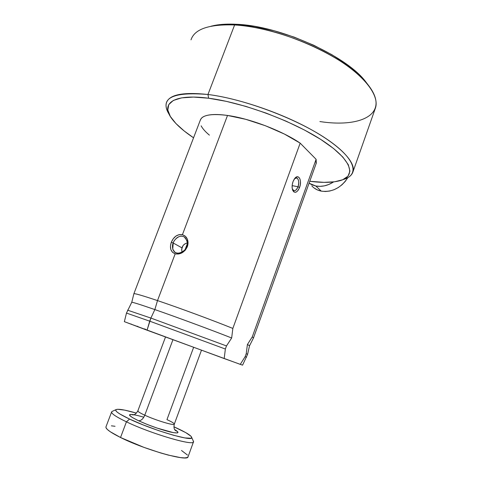 <?xml version="1.0" encoding="UTF-8"?>
<svg xmlns="http://www.w3.org/2000/svg" width="482" height="482" viewBox="0 0 482 482"><rect width="100%" height="100%" fill="white"/><g stroke="black" fill="none" stroke-linecap="round" stroke-linejoin="round"><path stroke-width="0.72" d="M184.919 235.915L182.437 234.65C177.521 234.029 173.803 236.572 171.303 242.283L173.207 242.994C173.972 239.385 179.943 234.873 182.6 236.379C185.745 236.415 188.703 243.362 186.751 246.73L187.353 246.706C188.637 242.729 188.088 239.379 185.721 236.65M292.339 189.119C294.116 191.848 296.002 191.065 297.997 186.769L299.575 187.474C297.147 192.71 294.851 193.656 292.701 190.306C291.821 187.823 291.929 184.925 293.026 181.618L292.267 184.636L292.134 187.637L292.646 190.155L293.713 191.812L295.171 192.354L296.792 191.715L298.34 190.004L299.575 187.474L300.322 184.51L300.461 181.551L299.979 179.033L298.936 177.352L297.49 176.755L295.858 177.352L294.285 179.057L293.026 181.618L294.833 178.322C298.635 173.436 302.256 180.642 299.575 187.474L297.997 186.769C296.954 189.426 295.665 190.764 294.141 190.776L292.339 189.113L292.701 190.306M175.858 252.676L174.749 252.08L172.749 249.212L173.207 242.994L181.919 247.838L173.207 242.994C173.737 241.217 175.05 239.427 177.141 237.626C179.382 236.258 181.202 235.843 182.6 236.379M184.534 237.325L186.727 240.211C187.54 242.826 187.546 245.001 186.751 246.73L186.751 246.736C186.215 248.537 184.739 250.266 182.317 251.911C179.75 253.11 177.774 253.424 176.376 252.851M353.005 171.719L375.538 107.739C379.352 95.647 365.067 76.029 335.538 58.087C306.082 40.163 264.552 26.637 234.601 24.968L236.885 24.311L254.779 26.426L274.282 30.776L294.363 37.192L313.933 45.326L331.929 54.725L347.432 64.859L359.729 75.18L368.851 85.856L364.886 80.669C344.738 55.032 279.717 25.901 236.885 24.311L234.601 24.968L207.965 94.496L208.598 98.22C243.055 102.503 294.002 121.536 323.085 140.943C352.384 160.373 356.427 176.087 340.208 180.617C332.719 182.684 322.566 182.913 309.763 181.292L324.055 182.353L334.58 181.786L342.708 179.744L347.974 176.195L349.95 171.158L348.311 164.724L342.847 157.078L333.544 148.498L320.614 139.34L304.546 130.062L286.079 121.157L266.16 113.119L245.88 106.401L226.353 101.359L208.598 98.22L207.965 94.496C237.536 98.147 279.488 112.234 309.866 128.881C340.322 145.558 355.849 162.362 353.005 171.719C351.854 175.394 348.534 178.021 343.033 179.605L343.13 179.581C359.915 174.882 356.035 158.644 325.94 138.527C296.075 118.439 243.452 98.78 207.965 94.496L234.601 24.968C278.692 26.624 345.931 56.743 366.567 83.025C392.095 113.035 362.621 128.164 319.873 121.554M292.152 185.618L297.997 186.769L292.152 185.618M245.163 356.626L240.265 364.368L242.573 365.157L224.19 358.56L225.359 349.028L226.486 345.931L231.661 337.99C212.038 330.224 176.888 317.216 154.855 309.583L150.89 318.072L127.579 310.173L150.89 318.072L226.486 345.931L150.89 318.072L154.855 309.583C139.551 304.293 131.839 301.877 131.719 302.347L126.477 313.071L149.715 321.169L126.489 313.077L124.356 321.663L147.058 330.206L150.89 318.072L149.715 321.169L225.359 349.028L149.715 321.169L147.058 330.206L240.265 364.368L245.163 356.626L246.549 357.246L245.163 356.626L246.23 353.661L247.585 354.318L246.23 353.661L245.163 356.626M316.065 163.741L316.108 159.307L252.255 336.912L247.411 344.516L249.555 345.733L253.514 337.888L252.255 336.912L253.514 337.858L316.306 163.073L316.108 159.307L252.255 336.912L247.411 344.516L246.23 353.661L247.411 344.516L249.543 345.696L247.585 354.318L242.573 365.157M157.5 300.587C141.551 295.243 133.671 293.002 133.851 293.857L131.737 302.383C131.502 301.774 139.208 304.172 154.855 309.583L157.5 300.587L175.183 253.833L172.472 252.255L170.839 249.543L170.459 246.055L171.303 242.283L173.225 238.771L175.948 236.06L179.153 234.607L182.437 234.65L227.516 115.451C211.11 113.384 202.018 115.023 200.229 120.361L133.839 293.827C133.863 293.056 141.75 295.309 157.5 300.587C178.949 307.799 212.64 320.253 232.842 328.429L300.178 143.142C282.211 130.827 249.784 118.452 227.516 115.451L182.437 234.65L185.311 236.246L187.317 239.114L188.052 242.801L187.353 246.706L185.269 250.2L182.172 252.755L178.605 254.002L175.177 253.827L157.5 300.587L154.855 309.583C176.888 317.216 212.038 330.224 231.661 337.99L232.842 328.429C212.64 320.253 178.949 307.799 157.5 300.587M214.653 25.395L211.05 26.209L221.467 24.462L236.885 24.311C228.335 23.835 220.925 24.196 214.653 25.395L211.755 26.07C218.183 24.841 225.799 24.474 234.601 24.968C209.025 24.106 194.499 29.065 191.011 39.849M169.254 114.475C166.447 110.173 165.489 106.359 166.368 103.046C168.899 94.677 182.762 91.827 207.965 94.496C172.273 91.574 159.367 98.232 169.254 114.475M193.553 137.798L184.22 131.002L175.924 123.525L170.327 116.445L167.82 110.041L168.736 104.618L173.297 100.467L181.581 97.876L193.469 97.075L208.598 98.22C172.803 93.496 160.404 103.793 171.809 118.656C176.376 124.772 183.624 131.152 193.553 137.798M124.356 321.663L224.19 358.56L225.359 349.028L226.486 345.931L231.661 337.99L232.842 328.429L300.178 143.142L316.108 159.307L300.178 143.142L284.398 134.056L265.48 125.766L245.712 119.307L227.516 115.451C220.503 114.457 214.725 114.252 210.176 114.824C205.651 115.409 202.639 116.668 201.133 118.608L200.199 120.44M201.145 125.832C202.639 128.7 205.392 131.809 209.411 135.141M145.811 329.381L144.492 328.899M138.045 326.555L137.008 326.181M131.405 324.151L131.044 324.018M294.418 178.864L296.43 177.948C298.792 178.985 299.316 181.925 297.997 186.769C300.093 181.425 297.496 175.55 294.418 178.864M186.751 246.73C186.052 250.447 178.943 254.4 176.376 252.851C173.171 252.707 171.345 246.332 173.207 242.994L171.303 242.283C169.429 248.085 170.724 251.935 175.183 253.833C180.431 254.719 184.492 252.345 187.353 246.706L186.751 246.736M311.824 185.895C314.3 188.607 317.457 190.354 321.283 191.137L315.812 186.004L309.076 183.202L311.944 184.805L315.812 186.004L321.283 191.137L317.457 189.944L314.095 187.974M347.829 177.659L345.281 181.353L341.991 184.781L338.201 187.6L334.068 189.709L329.754 191.029L325.434 191.511L321.283 191.137C332.128 192.451 340.979 187.962 347.829 177.659M333.616 181.913C327.736 185.684 321.801 187.046 315.812 186.004L320.012 186.359L324.38 185.859L328.748 184.504L333.616 181.913M182.027 252.068C181.087 247.417 182.853 244.344 187.335 242.85L184.365 244.175L183.021 245.615L181.636 249.296L182.027 252.068M185.154 249.495L187.347 243.663L185.154 249.495M115.957 409.646L111.92 411.538C110.348 412.966 115.18 416.4 126.429 421.828L129.562 419.069C119.114 414.08 114.583 410.935 115.957 409.646C118.132 408.652 124.952 409.808 136.412 413.11L124.633 410.122L117.56 409.272L115.945 409.652L115.776 410.586L117.09 412.05L119.891 414.002L129.562 419.069L126.429 421.828C115.885 416.755 110.968 413.405 111.679 411.791M176.044 430.637L175.249 430.275L176.044 430.637M132.996 414.863L132.375 414.689L132.996 414.863M173.9 426.793L185.799 432.643L191.101 436.349L191.722 437.554L190.878 438.246L184.835 437.921L173.634 435.3L158.976 430.739L143.371 424.991L129.562 419.069C152.975 430.275 193.451 442.078 191.722 437.523C191.348 435.644 186.112 432.384 176.02 427.745L173.9 426.793M165.501 337.026L137.876 410.809C137.629 411.489 139.931 412.954 144.781 415.201C143.136 418.954 141.063 420.804 138.563 420.75C128.399 415.767 126.826 413.749 133.839 414.683L130.538 414.399L129.574 415.309L132.357 417.526L138.563 420.75L147.269 424.473L157.06 428.076L173.448 432.661L177.442 432.932L177.762 431.788L174.761 429.601C180.256 433.041 178.671 433.812 170.007 431.932C159.753 429.287 149.275 425.564 138.563 420.75C141.063 420.804 143.136 418.954 144.781 415.201C154.969 419.943 172.429 425.383 174.05 424.365C174.972 423.798 172.61 422.214 166.959 419.623L193.613 347.377M138.129 410.64C137.099 411.134 139.31 412.652 144.781 415.201L172.918 339.762L144.781 415.201C155.62 420.256 174.147 425.865 174.285 424.202C173.068 430.661 176.292 430.637 176.412 431.107L174.9 429.817M111.589 412.026L106.016 426.727C105.197 428.637 110.041 432.227 120.536 437.505L126.429 421.828L120.536 437.505L143.835 447.332L160.657 452.959L168.32 455.104L180.545 457.611L184.624 457.9L187.167 457.545L188.101 456.665M187.486 455.068L181.497 450.477M115.047 426.275L111.39 425.835M106.016 426.727L105.974 427.636L107.287 429.414L110.215 431.709L120.536 437.505C144.841 449.76 187.763 461.828 188.016 456.9L193.469 441.886C193.451 446.145 150.824 433.619 126.429 421.828C151.703 434.053 195.565 446.687 193.553 441.572L193.077 440.518L193.469 441.886M366.567 83.025L364.886 80.669M293.833 190.715L294.141 190.776M201.458 350.251L174.285 424.202M137.84 410.893C134.58 416.49 132.195 414.418 131.978 414.755C133.406 414.514 137.346 415.333 143.811 417.201M193.553 441.572L191.722 437.523"/></g></svg>
